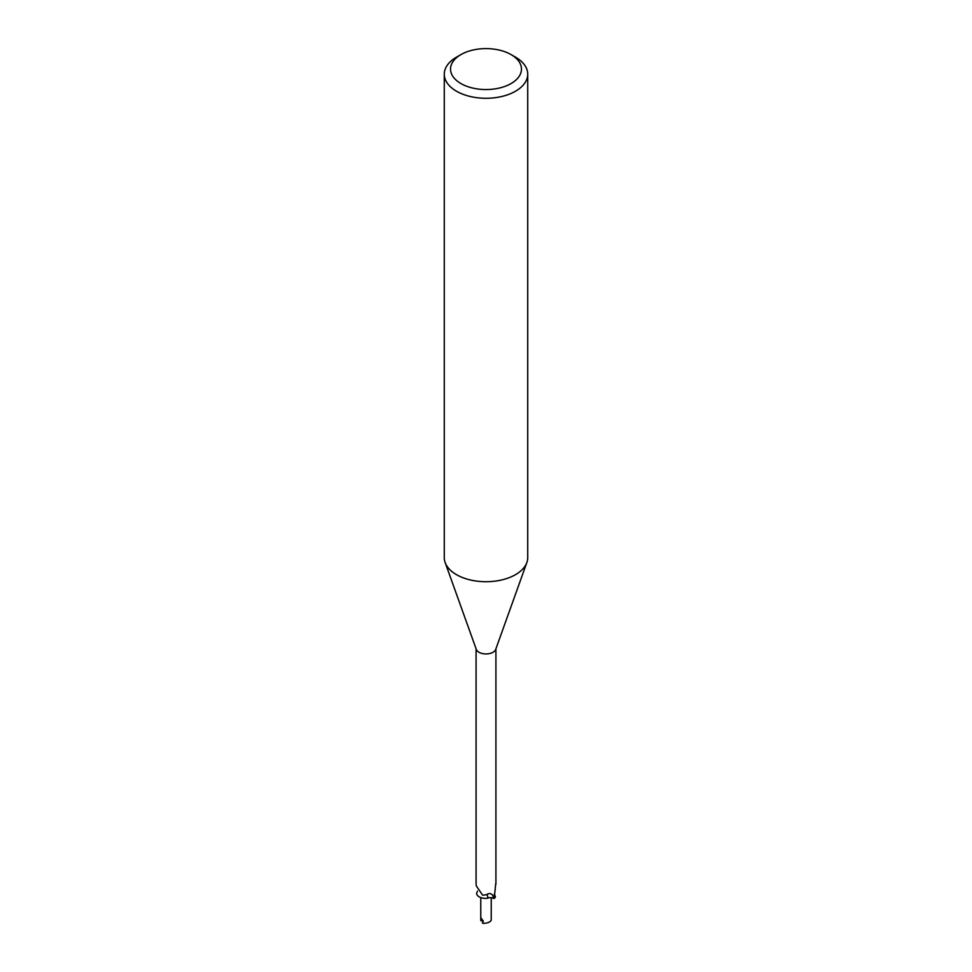 <?xml version="1.0" encoding="UTF-8"?>
<svg xmlns="http://www.w3.org/2000/svg" width="972" height="972" viewBox="0 0 972 972"><rect width="100%" height="100%" fill="white"/><g stroke="black" fill="none" stroke-linecap="round" stroke-linejoin="round"><path stroke-width="1.46" d="M489.05 897.751A5.224 3.013 180 0 1 487.652 898.164A5.224 3.013 0 0 0 489.05 897.751M511.078 54.602L515.5 57.154A41.723 24.093 180 0 1 527.723 74.188L527.723 557.636A41.723 24.093 180 0 1 526.86 562.521A41.723 24.093 180 0 1 515.5 574.671A41.723 24.093 180 0 1 474.044 580.709A41.723 24.093 180 0 1 445.14 562.521A41.723 24.093 180 0 1 444.277 557.636L444.277 74.188A41.723 24.093 180 0 1 456.5 57.154L460.922 54.602A35.466 20.473 180 0 1 511.078 54.602A35.466 20.473 180 0 1 511.078 83.556A35.466 20.473 180 0 1 460.922 83.556A35.466 20.473 180 0 1 460.922 54.602L456.5 57.154M526.86 562.521L495.708 649.393A9.914 5.723 180 0 1 493.011 652.273A9.914 5.723 180 0 1 483.157 653.706A9.914 5.723 180 0 1 476.292 649.393L445.14 562.521M527.723 74.188A41.723 24.093 180 0 1 515.5 91.222A41.723 24.093 180 0 1 470.035 96.447A41.723 24.093 180 0 1 444.277 74.188M476.086 648.81L476.086 884.241L476.28 885.869L482.622 895.163L486.316 894.787C489.05 892.904 491.31 893.256 493.096 895.832L494.043 898.565L492.986 898.128A4.483 2.588 0 0 0 488.345 897.909A4.483 2.588 0 0 0 487.47 898.25A8.955 5.164 180 0 1 476.596 893.414L477.446 891.093M494.213 894.264L494.76 895.309A8.955 5.164 180 0 1 495.404 897.034L494.809 897.01A10.777 8.226 -78.5 0 1 494.213 895.759M495.72 883.621L494.432 896.67M493.011 895.686L493.096 895.832A15.674 5.893 136.9 0 1 492.986 898.128M495.404 897.034A9.914 5.723 180 0 1 494.043 898.565M487.47 898.25A11.348 4.265 136.9 0 0 486.316 894.787M491.176 919.925L491.225 920.168C490.338 922.063 487.75 923.133 483.449 923.4A5.224 3.013 180 0 1 482.306 922.902L483.363 921.249L480.824 917.641L480.824 919.67M482.987 920.873L480.824 920.678M495.914 884.241L495.914 648.81M491.225 920.168L491.225 897.678M480.776 920.168L480.776 897.581"/></g></svg>
